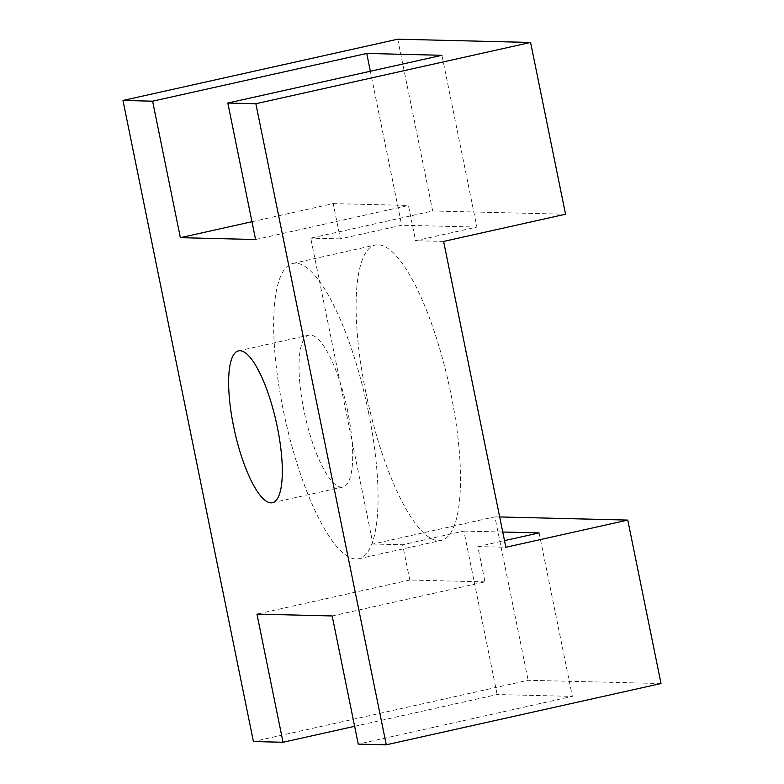 <?xml version="1.0" encoding="UTF-8"?>
<svg xmlns="http://www.w3.org/2000/svg" width="784" height="784" viewBox="0 0 784 784"><rect width="100%" height="100%" fill="white"/><g stroke="black" fill="none" stroke-linecap="round" stroke-linejoin="round"><path stroke-width="0.59" stroke-dasharray="3.92 2.94" d="M347.773 411.629A77.802 21.315 -102.6 0 0 308.935 335.15A77.802 21.315 -102.6 0 0 303.957 410.561A77.802 21.315 -102.6 0 0 342.804 487.04A77.802 21.315 -102.6 0 0 347.773 411.629M365.697 391.667A151.312 41.454 77.4 0 1 375.369 245.029A151.312 41.454 77.4 0 1 450.908 393.764A151.312 41.454 77.4 0 1 441.225 540.401A151.312 41.454 77.4 0 1 365.697 391.667M368.47 412.139A151.312 41.454 -102.6 0 0 292.932 263.414A151.312 41.454 -102.6 0 0 283.259 410.052A151.312 41.454 -102.6 0 0 358.798 558.776A151.312 41.454 -102.6 0 0 368.47 412.139M255.584 239.522L408.415 205.437L415.589 240.727L476.888 227.066L441.941 55.292M354.623 726.307L497.154 694.526L572.369 696.368L358.249 744.114M661.02 683.54L528.151 680.277L253.408 741.546M539.108 532.914L572.369 696.368M332.171 615.95L485.002 581.875L477.819 546.585L504.494 540.637M485.002 581.875L409.787 580.033L256.956 614.107M409.787 580.033L402.604 544.743L463.893 531.072L497.154 694.526M397.723 39.2L432.67 210.974L310.748 238.16L372.978 544.018L494.9 516.832L528.151 680.277M251.968 221.715L333.2 203.595L340.374 238.885L401.673 225.224L370.342 71.256M333.2 203.595L408.415 205.437M476.888 227.066L401.673 225.224M443.617 241.413L415.589 240.727M340.374 238.885L310.748 238.16M432.67 210.974L565.538 214.228M477.819 546.585L505.847 547.271M372.978 544.018L402.604 544.743M463.893 531.072L502.75 532.022M499.673 516.95L494.9 516.832M238.542 350.85L308.935 335.15M292.932 263.414L375.369 245.029M272.401 502.73L342.804 487.04M358.798 558.776L441.225 540.401"/><path stroke-width="1.18" d="M233.563 426.251A77.802 21.315 77.4 0 1 238.542 350.85A77.802 21.315 77.4 0 1 277.379 427.329A77.802 21.315 77.4 0 1 272.401 502.73A77.802 21.315 77.4 0 1 233.563 426.251M255.849 103.723L227.821 103.027L255.584 239.522L180.369 237.67L152.606 101.185L122.98 100.46L253.408 741.546L283.034 742.272L256.956 614.107L332.171 615.95L358.249 744.114L386.277 744.8L255.849 103.723L530.592 42.454L397.723 39.2L122.98 100.46M370.342 71.256L366.726 53.449L441.941 55.292L227.821 103.027M366.726 53.449L152.606 101.185M386.277 744.8L661.02 683.54L627.768 520.086L505.847 547.271L443.617 241.413L565.538 214.228L530.592 42.454M283.034 742.272L354.623 726.307M504.494 540.637L539.108 532.914L502.75 532.022M180.369 237.67L251.968 221.715M627.768 520.086L499.673 516.95"/></g></svg>
